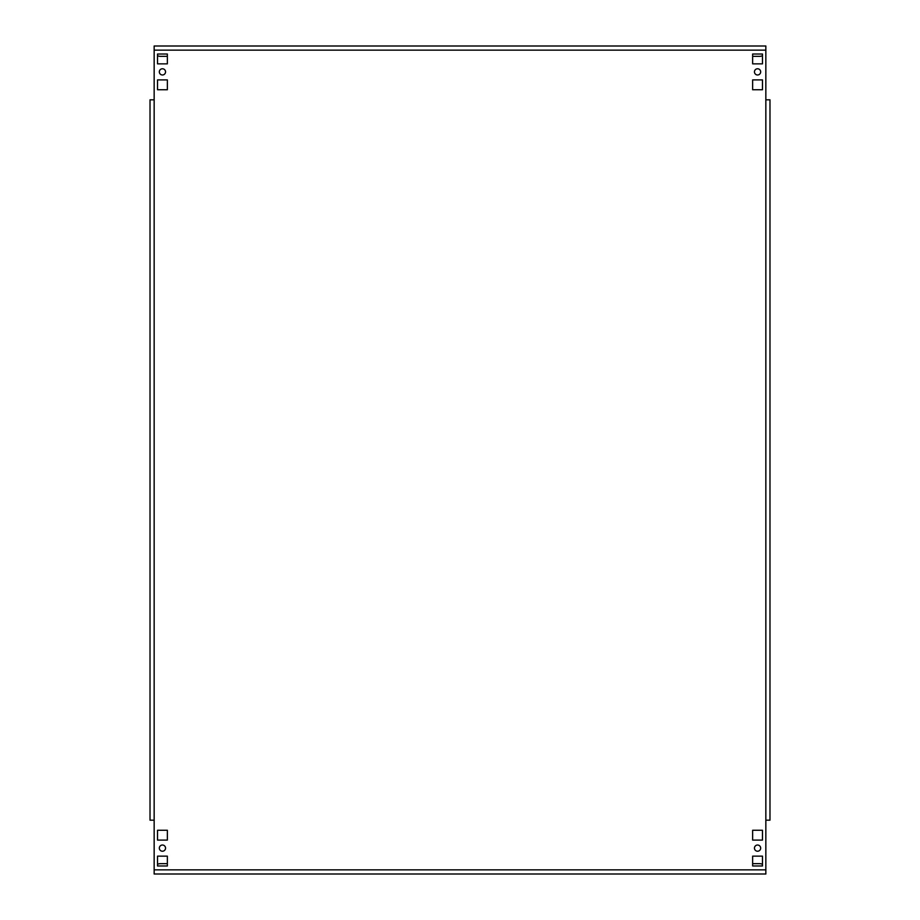 <?xml version="1.0" encoding="UTF-8"?>
<svg xmlns="http://www.w3.org/2000/svg" width="920" height="920" viewBox="0 0 920 920"><rect width="100%" height="100%" fill="white"/><g stroke="black" fill="none" stroke-linecap="round" stroke-linejoin="round"><path stroke-width="1.38" d="M754.457 71.875A3.105 3.105 0 0 0 757.562 74.98A3.105 3.105 0 0 0 760.668 71.875A3.105 3.105 0 0 0 757.562 68.77A3.105 3.105 0 0 0 754.457 71.875M754.457 848.125A3.105 3.105 0 0 0 757.562 851.23A3.105 3.105 0 0 0 760.668 848.125A3.105 3.105 0 0 0 757.562 845.02A3.105 3.105 0 0 0 754.457 848.125M159.333 71.875A3.105 3.105 0 0 0 162.438 74.98A3.105 3.105 0 0 0 165.542 71.875A3.105 3.105 0 0 0 162.438 68.77A3.105 3.105 0 0 0 159.333 71.875M159.333 848.125A3.105 3.105 0 0 0 162.438 851.23A3.105 3.105 0 0 0 165.542 848.125A3.105 3.105 0 0 0 162.438 845.02A3.105 3.105 0 0 0 159.333 848.125M154.157 50.14L154.157 46L765.842 46L765.842 50.14L154.157 50.14L154.157 99.82L150.017 99.82L150.017 820.18L154.157 820.18L154.157 874L765.842 874L765.842 99.82L769.982 99.82L769.982 820.18L765.842 820.18M752.64 856.14L752.64 865.973L762.473 865.973L762.473 856.14L752.64 856.14M752.64 830.265L752.64 840.098L762.473 840.098L762.473 830.265L752.64 830.265M752.64 54.027L752.64 63.859L762.473 63.859L762.473 54.027L752.64 54.027M752.64 79.902L752.64 89.734L762.473 89.734L762.473 79.902L752.64 79.902M157.527 79.902L157.527 89.734L167.359 89.734L167.359 79.902L157.527 79.902M167.359 865.984L167.359 856.152L157.527 856.152L157.527 865.984L167.359 865.984M167.359 840.098L167.359 830.265L157.527 830.265L157.527 840.098L167.359 840.098M157.527 54.027L157.527 63.859L167.359 63.859L167.359 54.027L157.527 54.027M765.842 50.14L765.842 99.82M150.017 813.97L150.017 820.18M150.017 99.82L150.017 106.03M769.982 106.03L769.982 99.82M769.982 820.18L769.982 813.97M157.527 55.66A6.21 6.21 0 0 0 160.367 56.35L167.359 56.35M752.64 56.35L759.632 56.35A6.21 6.21 0 0 0 762.473 55.66M762.473 864.34A6.21 6.21 0 0 0 759.632 863.65L752.64 863.65M167.359 863.65L160.367 863.65A6.21 6.21 0 0 0 157.527 864.34M154.157 869.86L765.842 869.86M154.157 99.82L154.157 820.18"/></g></svg>
